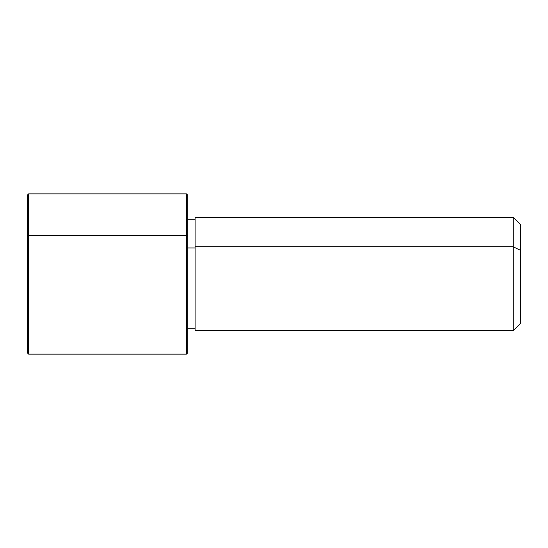 <?xml version="1.0" encoding="UTF-8"?>
<svg xmlns="http://www.w3.org/2000/svg" width="548" height="548" viewBox="0 0 548 548"><rect width="100%" height="100%" fill="white"/><g stroke="black" fill="none" stroke-linecap="round" stroke-linejoin="round"><path stroke-width="0.82" d="M187.69 247.991L195.088 247.991L187.69 247.991M195.088 246.806L513.202 246.806L513.202 330.718L513.202 246.806L195.088 246.806L195.088 217.282L513.202 217.282L513.202 246.806L520.6 250.354L520.6 323.32L513.202 330.718L195.088 330.718L195.088 246.806L195.088 328.252L187.69 328.252L187.69 337.808L187.69 236.167L187.69 352.912L186.457 354.145L186.457 235.578L187.69 236.167L186.457 235.578L186.457 193.855L186.457 354.145L28.633 354.145L28.633 235.578L186.457 235.578L28.633 235.578L28.633 193.855L28.633 354.145L27.4 352.912L27.4 236.167L27.4 311.833M520.6 224.68L520.6 250.354L513.202 246.806L513.202 217.282L520.6 224.68M520.6 297.646L520.6 250.354M27.4 236.167L28.633 235.578L27.4 236.167L27.4 195.088L28.633 193.855L186.457 193.855L187.69 195.088L187.69 236.167M195.088 219.748L187.69 219.748"/></g></svg>

